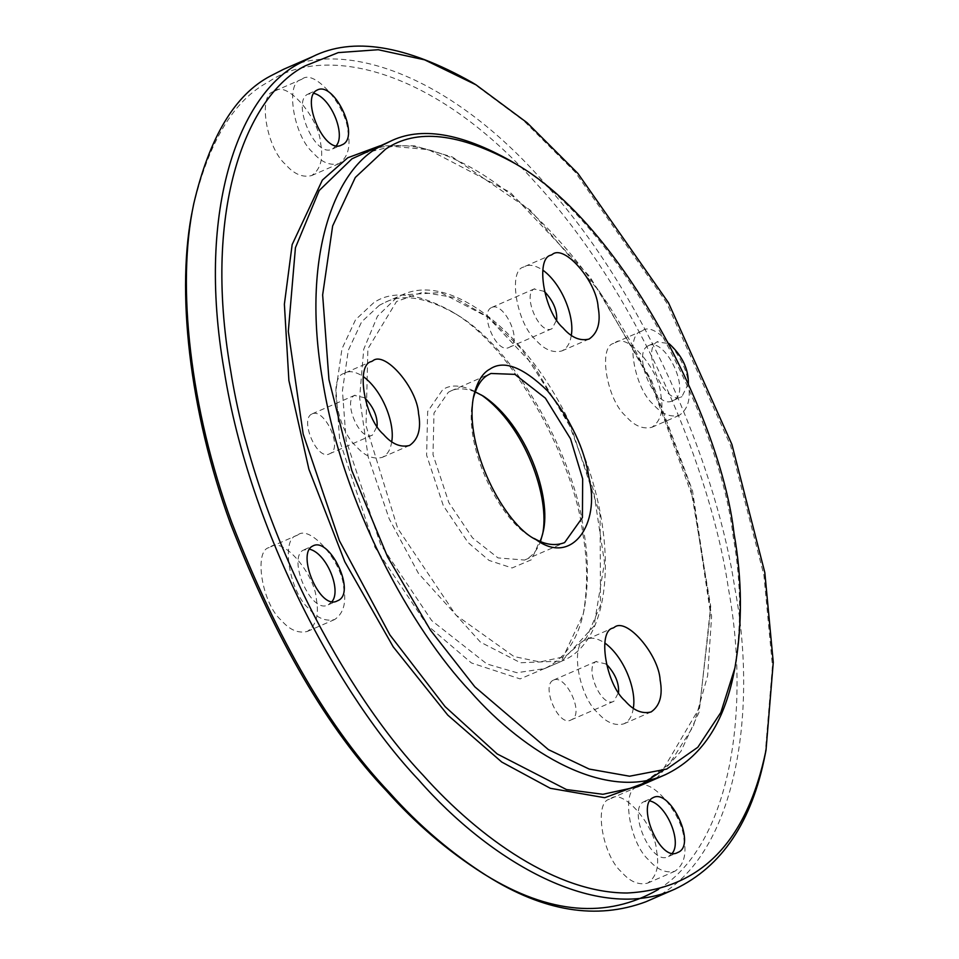 <?xml version="1.0" encoding="UTF-8"?>
<svg xmlns="http://www.w3.org/2000/svg" width="959" height="959" viewBox="0 0 959 959"><rect width="100%" height="100%" fill="white"/><g stroke="black" fill="none" stroke-linecap="round" stroke-linejoin="round"><path stroke-width="0.72" stroke-dasharray="4.79 3.6" d="M391.692 441.739C390.625 449.567 387.46 454.782 382.197 457.383C373.171 459.613 364.492 455.921 356.149 446.283C337.053 429.992 328.17 376.503 344.053 373.483L345.372 372.811C349.843 370.546 355.801 371.78 363.245 376.515M364.72 397.769L354.482 395.444C342.675 401.018 359.937 442.471 372.488 435.05L377.115 426.204M633.288 708.221C632.209 716.061 629.044 721.276 623.794 723.865C614.767 726.095 606.076 722.403 597.733 712.765C578.637 696.474 569.754 642.986 585.649 639.965L586.956 639.293C591.427 637.028 597.385 638.274 604.841 642.998M606.256 664.012L595.935 661.626C584.115 667.2 601.377 708.641 613.94 701.221L618.555 692.458M571.276 335.314C570.197 343.154 567.033 348.369 561.782 350.97C552.756 353.2 544.065 349.496 535.721 339.87C516.625 323.579 507.743 270.09 523.638 267.07L524.945 266.398C529.416 264.133 535.374 265.367 542.83 270.102M544.292 291.356L534.067 289.031C522.247 294.605 539.509 336.046 552.072 328.637L556.699 319.791M296.547 535.613C280.651 538.634 289.534 592.123 308.63 608.414C316.973 618.052 325.664 621.756 334.691 619.514C343.49 613.448 346.499 602.815 343.718 587.627C342.399 562.37 310.105 524.309 297.853 534.942L296.547 535.613M269.227 547.529C253.332 550.55 262.215 604.038 281.311 620.329C289.654 629.967 298.345 633.671 307.371 631.43C316.17 625.364 319.179 614.731 316.398 599.543C315.091 574.285 282.785 536.225 270.546 546.858L269.227 547.529M332.222 601.293L328.29 604.793C310.944 615.043 287.089 557.79 303.416 550.094L309.481 549.171M300.826 79.765C284.931 82.774 293.814 136.262 312.91 152.553C321.253 162.191 329.944 165.895 338.971 163.653C347.769 157.588 350.778 146.955 347.997 131.767C346.678 106.509 314.384 68.449 302.133 79.082L300.826 79.765M273.507 91.68C257.611 94.689 266.494 148.177 285.59 164.468C293.933 174.106 302.624 177.811 311.651 175.569C320.45 169.503 323.471 158.87 320.678 143.682C319.371 118.425 287.065 80.364 274.825 90.997L273.507 91.68M336.501 145.444L332.569 148.933C315.223 159.182 291.368 101.93 307.695 94.234L313.761 93.311M636.8 787.315C620.905 790.324 629.787 843.824 648.883 860.115C657.227 869.741 665.918 873.445 674.932 871.216C683.743 865.138 686.752 854.505 683.971 839.317C682.652 814.071 650.358 776.011 638.107 786.644L636.8 787.315M609.48 799.231C593.585 802.239 602.468 855.728 621.564 872.031C629.907 881.657 638.598 885.361 647.625 883.131C656.424 877.053 659.432 866.421 656.651 851.232C655.333 825.975 623.038 787.926 610.787 798.559L609.48 799.231M672.475 852.995L668.543 856.495C651.197 866.744 627.342 809.492 643.669 801.796L649.734 800.861M641.08 331.454C625.184 334.475 634.067 387.963 653.163 404.254C661.506 413.892 670.197 417.585 679.224 415.355C688.023 409.277 691.031 398.644 688.25 383.456C686.932 358.21 654.637 320.15 642.386 330.783L641.08 331.454M613.76 343.37C597.865 346.391 606.747 399.879 625.843 416.17C634.187 425.808 642.878 429.5 651.904 427.27C660.703 421.193 663.712 410.56 660.931 395.372C659.624 370.126 627.318 332.066 615.067 342.699L613.76 343.37M647.948 345.935L648.811 345.492C665.75 337.232 692.482 393.753 672.822 400.634C655.476 410.884 631.621 353.631 647.948 345.935M688.358 383.624L681.921 396.666C664.575 406.904 640.732 349.651 657.059 341.955L668.962 343.538M491.164 307.743C479.344 313.317 496.606 354.77 509.169 347.35C523.398 342.363 504.05 301.45 491.775 307.431L491.164 307.743M311.579 414.168C299.759 419.73 317.033 461.183 329.584 453.763C343.825 448.776 324.466 407.863 312.202 413.844L311.579 414.168M553.031 680.339C541.212 685.913 558.474 727.354 571.025 719.945C585.266 714.958 565.918 674.045 553.643 680.027L553.031 680.339M658.413 889.413C733.887 842.242 749.602 703.007 728.384 588.418C711.698 473.314 641.391 297.374 535.937 183.121C431.25 65.703 322.883 44.677 268.796 81.743C233.696 100.072 208.403 142.196 192.891 208.091M483.216 873.577L485.122 874.74M373.722 302.72L355.573 319.695L341.967 348.8L335.974 390.169L339.75 440.948L374.921 547.289L427.282 625.28L471.432 662.957L520.102 678.9L561.051 661.518L583.276 613.976C587.855 587.639 587.675 560.691 582.736 533.156C575.076 465.007 515.93 347.769 451.401 311.351C418.04 292.986 392.147 290.109 373.722 302.72M645.875 901.772C736.009 866.361 758.713 713.005 734.774 587.879C718.171 475.532 652.456 306.784 551.329 190.853C451.078 72.057 341.776 39.391 283.385 69.384M765.114 754.721L772.451 665.906L763.915 575.16L730.65 445.695L666.565 302.6L575.124 172.009L523.758 120.75L472.152 82.462M734.007 672.463C741.739 627.941 741.439 582.425 733.084 535.901C720.137 420.773 620.221 222.704 511.183 161.172M473.207 398.56L472.739 400.742C463.017 448.932 502.096 523.41 532.341 537.364L534.235 538.49M475.196 391.919C465.355 388.191 457.275 387.856 450.958 390.912L448.332 392.255L433.995 413.053L433 454.65L448.872 502.648L472.499 537.843L498.009 557.898L524.609 560.044C531.825 556.795 537.1 550.622 540.468 541.547M481.418 394.988L479.524 393.777C463.712 385.062 451.449 383.708 442.71 389.678L427.654 411.519L426.611 455.189L443.286 505.597L468.088 542.554L489.018 560.416L512.082 567.968L531.49 559.732L542.446 534.906M379.344 305.298L361.603 321.888L348.297 350.323L342.435 390.769L346.139 440.409L380.519 544.34L431.694 620.569L486.908 663.976L516.889 672.715L544.52 668.639C565.163 658.773 578.385 639.066 584.163 609.528C588.646 583.779 588.466 557.443 583.635 530.531C576.155 463.916 518.339 349.328 455.261 313.737C426.144 297.302 402.732 293.514 385.027 302.385L379.344 305.298M656.076 778.732L680.938 751.353L699.147 712.069L710.715 606.352L690.636 487.412L650.526 380.591L599.267 291.296L530.375 210.225L452.384 157L414.54 145.828L380.016 145.816M637.867 786.68L669.358 764.035L693.333 726.311L707.646 675.711L711.602 616.325L692.47 490.588L651.497 380.351L589.773 276.54L510.236 192.363L428.589 149.664L392.567 146.343L361.819 153.752C440.229 114.469 576.275 219.815 650.214 380.819L693.249 498.668L710.415 612.741L699.495 707.73L662.357 770.76M570.713 425.772L521.384 348.836L488.718 317.441L454.386 297.542L422.487 292.303L396.558 301.474L367.872 348.812L366.026 425.736L397.673 528.313L455.945 615.115L514 656.543L539.905 661.95L565.163 656.555L586.5 637.723L600.514 605.273L600.07 514.539L570.713 425.772M569.742 426.012L534.031 365.942L488.011 317.249L440.78 292.555L402.157 294.916L396.463 297.829L377.474 316.194L363.737 349.268L359.625 397.649L368.22 457.083L389.174 518.783L418.4 573.29L480.471 642.158L520.521 662.741L561.854 661.087L593.945 626.155L604.506 562.537L593.441 489.785L569.742 426.012M345.372 372.811L372.691 360.896M382.245 457.359L409.565 445.444M586.968 639.293L614.275 627.378M623.841 723.841L651.161 711.926M524.957 266.398L552.264 254.483M561.83 350.946L589.15 339.03M334.739 619.49L307.419 631.406M297.853 534.942L270.546 546.858M339.018 163.641L311.699 175.545M302.145 79.082L274.825 90.997M674.992 871.192L647.673 883.107M638.107 786.644L610.799 798.559M679.272 415.331L651.952 427.246M642.386 330.783L615.079 342.699M648.811 345.492L657.91 341.524M672.846 400.622L681.957 396.642M509.193 347.338L552.096 328.625M491.787 307.431L534.69 288.719M644.532 801.352L653.63 797.385M668.567 856.483L677.677 852.503M308.558 93.802L317.657 89.822M332.605 148.921L341.704 144.953M329.608 453.751L372.512 435.038M312.202 413.844L355.106 395.132M571.049 719.933L613.964 701.221M553.643 680.027L596.558 661.302M304.279 549.663L313.377 545.683M328.326 604.781L337.424 600.813M472.739 400.73L473.626 396.283M532.329 537.352L536.201 539.737M524.717 560.008L564.707 542.566M450.958 390.912L490.948 373.459M542.039 537.196L542.926 532.736M479.464 393.729L483.324 396.115M544.748 668.543L561.866 661.075C616.601 640.013 619.67 524.741 571.025 425.544C528.397 333.312 450.706 271.649 402.157 294.916L385.038 302.385M583.288 613.952L584.175 609.504M451.269 311.279L455.129 313.653"/><path stroke-width="1.44" d="M363.245 376.515C383.372 391.344 395.072 424.525 391.692 441.739M371.373 361.567L372.691 360.896C384.931 350.263 417.237 388.323 418.544 413.581C421.337 428.757 418.316 439.39 409.517 445.467C400.49 447.697 391.811 444.005 383.456 434.367C364.36 418.076 355.489 364.588 371.373 361.567M377.115 426.204C377.642 416.518 373.519 407.036 364.72 397.769M604.841 642.998C624.968 657.826 636.668 691.007 633.288 708.221M612.969 628.049L614.275 627.378C626.527 616.745 658.821 654.805 660.14 680.063C662.921 695.251 659.912 705.872 651.101 711.95C642.074 714.191 633.396 710.487 625.052 700.849C605.956 684.558 597.073 631.07 612.969 628.049M618.555 692.458C619.118 682.82 615.019 673.338 606.256 664.012M542.83 270.102C562.957 284.931 574.657 318.1 571.276 335.314M550.957 255.154L552.264 254.483C564.515 243.85 596.81 281.91 598.128 307.156C600.909 322.344 597.901 332.977 589.09 339.054C580.075 341.284 571.384 337.592 563.041 327.954C543.945 311.663 535.062 258.175 550.957 255.154M556.699 319.791C557.227 310.105 553.091 300.623 544.292 291.356M309.481 549.171C326.528 553.139 341.464 589.737 332.222 601.293M313.761 93.311C330.807 97.279 345.743 133.876 336.501 145.444M649.734 800.861C666.781 804.829 681.717 841.427 672.475 852.995M668.962 343.538C682.137 355.549 688.598 368.915 688.358 383.624M652.779 797.816L653.63 797.385C670.581 789.125 697.313 845.634 677.641 852.515C660.295 862.764 636.452 805.512 652.779 797.816M316.806 90.266L317.657 89.822C334.607 81.575 361.339 138.084 341.668 144.965C324.322 155.214 300.479 97.962 316.806 90.266M312.526 546.127L313.377 545.683C330.328 537.424 357.06 593.945 337.388 600.825C320.042 611.075 296.199 553.822 312.526 546.127M192.891 208.091C175.569 289.019 189.271 411.219 230.508 523.71C275.665 639.929 327.69 729.032 386.561 790.983C415.547 823.529 447.769 851.053 483.216 873.577L487.064 875.939C543.681 911.541 596.618 920.149 645.875 901.772M485.122 874.74C549.123 914.203 606.891 919.094 658.413 889.413M283.385 69.384L270.462 76.001C235.003 94.521 209.446 137.065 193.778 203.632C176.276 285.398 190.122 408.858 231.778 522.499C277.403 639.917 329.956 729.919 389.438 792.518C418.723 825.399 451.269 853.21 487.076 875.951M472.152 82.462C405.957 45.109 352.756 36.514 312.526 56.677L299.604 63.294C241.2 92.831 195.54 206.005 224.142 370.342C249.939 533.624 341.848 698.991 418.568 779.811C489.797 861.182 597.073 924.536 675.016 889.065C721.923 866.636 751.964 821.851 765.114 754.721M305.214 65.859C247.41 95.109 202.217 207.12 230.532 369.79C256.065 531.418 347.026 695.095 422.979 775.1C479.8 838.657 557.311 893.117 627.078 893.009C700.633 889.377 746.941 841.786 766.001 750.262L773.266 662.357L764.814 572.535L731.885 444.377L668.459 302.744L577.941 173.483L527.102 122.74L476.012 84.836L424.633 59.842L378.218 49.724L338.227 52.613L305.214 65.859M511.183 161.172C460.847 132.774 420.378 126.228 389.786 141.56L379.956 146.595C335.53 169.06 300.814 255.13 322.572 380.124C342.183 504.302 412.082 630.075 470.437 691.547C524.609 753.438 606.196 801.616 665.474 774.632C701.161 757.574 723.997 723.518 734.007 672.463L734.894 667.967M385.578 149.16L355.309 177.463L332.641 225.964L322.644 294.928L328.949 379.572L351.797 470.497L387.58 556.831L430.495 630.231L474.849 686.836L548.452 749.65L589.186 769.058L629.572 776.215L666.721 769.058L697.828 747.253L720.844 712.477L734.894 668.003C742.53 624.081 742.218 579.176 733.983 533.276C721.216 419.67 622.619 224.25 515.055 163.545C459.457 132.929 416.29 128.134 385.578 149.16M489.989 369.059C482.425 373.015 476.971 382.09 473.626 396.295C463.425 446.894 504.446 525.088 536.201 539.737C572.631 566.397 600.286 522.799 589.054 478.277C584.786 449.064 570.965 419.934 547.565 390.912C522.919 366.973 503.727 359.697 489.989 369.059M534.235 538.49C545.108 544.796 555.237 546.174 564.599 542.602L582.425 517.548L582.664 478.817L570.545 438.826L545.395 398.153L514.911 374.37L490.948 373.471L488.323 374.813C481.562 378.373 476.515 386.297 473.207 398.56M540.468 541.547L542.914 532.748C552.348 497.158 526.287 424.597 483.384 396.151L475.196 391.919M542.446 534.906C550.766 498.153 524.969 425.604 481.418 394.988M380.016 145.816L347.769 157.755L322.356 180.088L292.159 244.593L284.379 304.207L288.887 380.519L308.906 469.275L344.808 561.746L393.202 646.822L447.769 715.102L501.785 762.069L550.334 788.31L604.733 797.708L656.076 778.732M389.798 141.548L351.977 158.798L319.179 190.541L295.432 247.71L288.311 331.334L303.164 434.055L339.39 540.708L389.905 634.93L445.084 706.603L497.194 753.954L566.421 789.545L602.923 794.292L637.867 786.68L662.357 770.76M193.79 203.56L192.903 208.019M675.52 888.849L646.378 901.556M312.538 56.665L283.396 69.372M766.013 750.202L765.126 754.661M475.724 84.656L471.852 82.282M665.858 774.476L637.879 786.668M514.827 163.414L510.967 161.04"/></g></svg>
